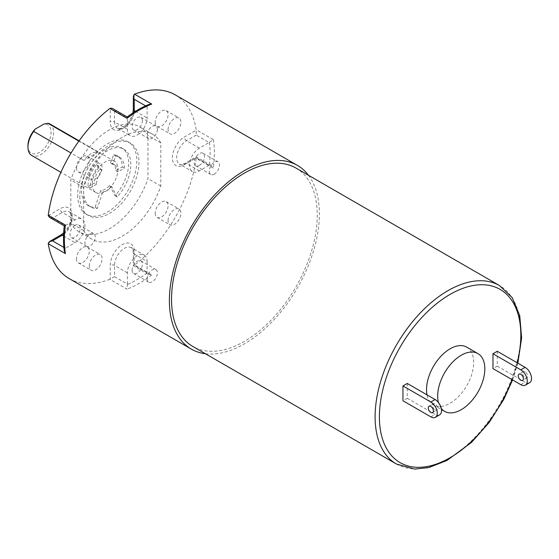 <?xml version="1.0" encoding="UTF-8"?>
<svg xmlns="http://www.w3.org/2000/svg" width="559" height="559" viewBox="0 0 559 559"><rect width="100%" height="100%" fill="white"/><g stroke="black" fill="none" stroke-linecap="round" stroke-linejoin="round"><path stroke-width="0.42" stroke-dasharray="2.79 2.1" d="M127.026 118.34C127.033 116.775 127.138 116.572 127.361 117.746A3.033 1.747 -60 0 1 127.382 118.103L114.525 110.682L112.38 108.418M145.613 105.868L147.094 106.72A3.033 1.747 -60 0 1 147.122 106.336L148.89 104.449M147.094 106.72L147.094 117.942A13.94 8.05 -60 0 1 141.015 131.973A13.94 8.05 -60 0 1 130.268 135.711A13.94 8.05 -60 0 1 127.382 129.325L127.382 118.103M142.384 120.667A7.274 4.199 120 0 0 140.875 117.334A7.274 4.199 120 0 0 133.601 121.534A7.274 4.199 120 0 0 133.601 129.933A7.274 4.199 120 0 0 139.205 127.983A7.274 4.199 120 0 0 142.384 120.667M175.274 94.876A106.07 61.238 -60 0 1 196.216 129.758L213.363 139.659L209.429 142.307A3.033 1.747 -60 0 1 209.101 142.524L196.244 135.096L196.244 130.149A3.033 1.747 120 0 0 196.216 129.758M196.244 135.096L186.524 140.707A13.94 8.05 120 0 0 177.42 152.998A13.94 8.05 120 0 0 179.558 164.164A13.94 8.05 120 0 0 186.524 163.473L196.244 157.862L209.101 165.289A3.033 1.747 -60 0 1 209.429 165.129L211.036 165.373L213.363 168.189L196.216 158.288A3.033 1.747 120 0 0 196.244 157.862L196.244 156.841L196.244 157.862L184.386 164.709A16.973 9.796 -60 0 1 172.382 157.785A16.973 9.796 -60 0 1 184.386 136.997L196.244 130.149M196.216 158.288A106.07 61.238 -60 0 1 134.593 265.029L151.734 274.923L148.135 274.315L147.122 273.044A3.033 1.747 -60 0 1 147.094 272.687L134.237 265.266A3.033 1.747 120 0 0 134.593 265.029M127.382 284.07L127.382 272.848A13.94 8.05 -60 0 1 133.468 258.817A13.94 8.05 -60 0 1 144.208 255.079A13.94 8.05 -60 0 1 147.094 261.465L134.237 254.038A13.94 8.05 120 0 0 131.351 247.658A13.94 8.05 120 0 0 120.611 251.396A13.94 8.05 120 0 0 114.525 265.42L114.525 276.649L127.382 284.07A3.033 1.747 -60 0 1 127.361 284.454L127.026 289.185L109.885 279.29A3.033 1.747 120 0 0 110.242 279.123L110.242 265.42A16.973 9.796 -60 0 1 122.239 244.639A16.973 9.796 -60 0 1 134.237 251.564L134.237 265.266L133.349 265.777L134.237 265.266L134.237 254.038A3.033 1.747 180 0 1 133.349 252.801A3.033 1.747 180 0 1 134.237 251.564M109.885 279.29A106.07 61.238 -60 0 1 69.204 278.592M160.81 142.894A60.61 34.993 120 0 0 152.544 134.244A60.61 34.993 120 0 0 83.668 187.433L83.668 230.574A60.61 34.993 120 0 0 91.935 239.224A60.61 34.993 120 0 0 160.81 186.035L160.81 142.894L147.953 135.467A60.61 34.993 120 0 0 139.687 126.823A60.61 34.993 120 0 0 70.811 180.012L70.811 223.153A60.61 34.993 120 0 0 79.078 231.803A60.61 34.993 120 0 0 147.953 178.614L147.953 135.467M155.206 122.211A9.091 5.248 120 0 0 157.093 126.369A9.091 5.248 120 0 0 166.184 121.121A9.091 5.248 120 0 0 166.184 110.626A9.091 5.248 120 0 0 159.175 113.058A9.091 5.248 120 0 0 155.206 122.211M76.415 167.7A9.091 5.248 120 0 0 78.295 171.865A9.091 5.248 120 0 0 87.386 166.61A9.091 5.248 120 0 0 87.386 156.115A9.091 5.248 120 0 0 80.384 158.553A9.091 5.248 120 0 0 76.415 167.7M76.415 258.684A9.091 5.248 120 0 0 78.295 262.849A9.091 5.248 120 0 0 87.386 257.594A9.091 5.248 120 0 0 87.386 247.099A9.091 5.248 120 0 0 80.384 249.538A9.091 5.248 120 0 0 76.415 258.684M155.206 213.196A9.091 5.248 120 0 0 157.093 217.353A9.091 5.248 120 0 0 166.184 212.106A9.091 5.248 120 0 0 166.184 201.61A9.091 5.248 120 0 0 159.175 204.042A9.091 5.248 120 0 0 155.206 213.196M64.306 250.956L65.054 248.482A3.033 1.747 -60 0 1 65.375 248.266L63.894 247.413M63.586 234.347A13.94 8.05 120 0 0 71.58 222.084A13.94 8.05 120 0 0 69.204 211.777A13.94 8.05 120 0 0 62.238 212.469L52.518 218.08L49.485 217.353M52.518 218.08L65.375 225.501A3.033 1.747 -60 0 1 65.054 225.661C63.929 226.06 64.047 225.864 65.403 225.081M65.375 225.501L75.095 219.89A13.94 8.05 -60 0 1 82.068 219.205A13.94 8.05 -60 0 1 84.199 230.371A13.94 8.05 -60 0 1 75.095 242.655L65.375 248.266M75.095 225.333A7.274 4.199 120 0 0 70.343 231.747A7.274 4.199 120 0 0 71.461 237.575A7.274 4.199 120 0 0 78.728 233.376A7.274 4.199 120 0 0 78.728 224.977A7.274 4.199 120 0 0 75.095 225.333M308.491 175.288A106.07 61.238 -60 0 1 319.392 213.95A106.07 61.238 -60 0 1 281.163 311.503A106.07 61.238 -60 0 1 205.453 353.756M114.525 276.649L110.242 279.123M147.094 261.465L147.094 272.687M132.099 270.123A7.274 4.199 120 0 0 133.601 273.456A7.274 4.199 120 0 0 140.875 269.256A7.274 4.199 120 0 0 140.875 260.857A7.274 4.199 120 0 0 135.271 262.807A7.274 4.199 120 0 0 132.099 270.123M209.101 165.289L199.381 170.9A13.94 8.05 -60 0 1 192.415 171.592A13.94 8.05 -60 0 1 190.277 160.419A13.94 8.05 -60 0 1 199.381 148.135L209.101 142.524M199.381 165.457A7.274 4.199 120 0 0 204.133 159.042A7.274 4.199 120 0 0 203.022 153.215A7.274 4.199 120 0 0 195.748 157.414A7.274 4.199 120 0 0 195.748 165.813A7.274 4.199 120 0 0 199.381 165.457M295.907 168.021A103.038 59.492 -60 0 1 295.907 286.998A103.038 59.492 -60 0 1 192.869 346.489M407.252 383.453L407.252 398.294L402.962 400.775M497.251 351.283L497.251 366.131L492.968 368.605M466.779 347.16A33.337 19.244 -60 0 1 466.779 385.654A33.337 19.244 -60 0 1 433.442 404.898A33.337 19.244 -60 0 1 427.027 394.871M435.105 409.929A3.634 2.096 -120 0 0 436.928 410.11A3.634 2.096 -120 0 0 436.928 405.911A3.634 2.096 -120 0 0 433.288 403.808A3.634 2.096 -120 0 0 432.729 406.721A3.634 2.096 -120 0 0 435.105 409.929M525.111 371.819A3.634 2.096 -120 0 0 523.294 371.644A3.634 2.096 -120 0 0 523.294 375.844A3.634 2.096 -120 0 0 526.927 377.94A3.634 2.096 -120 0 0 527.486 375.026A3.634 2.096 -120 0 0 525.111 371.819M407.252 398.294L435.105 414.38A9.091 5.248 -120 0 0 439.654 414.834M497.251 366.131L525.111 382.216A9.091 5.248 -120 0 0 529.659 382.663M441.282 408.454A33.337 19.244 -60 0 1 438.459 402.557M90.097 233.997A7.274 4.199 -60 0 1 93.73 233.634A7.274 4.199 -60 0 1 93.73 242.033A7.274 4.199 -60 0 1 86.456 246.233A7.274 4.199 -60 0 1 85.345 240.405A7.274 4.199 -60 0 1 90.097 233.997M157.386 129.325A7.274 4.199 -60 0 1 154.207 136.648A7.274 4.199 -60 0 1 148.603 138.597A7.274 4.199 -60 0 1 148.603 130.198A7.274 4.199 -60 0 1 155.877 125.999A7.274 4.199 -60 0 1 157.386 129.325M214.383 174.115A7.274 4.199 -60 0 1 210.75 174.478A7.274 4.199 -60 0 1 210.75 166.079A7.274 4.199 -60 0 1 218.024 161.879A7.274 4.199 -60 0 1 219.135 167.707A7.274 4.199 -60 0 1 214.383 174.115M147.094 278.787A7.274 4.199 -60 0 1 150.273 271.464A7.274 4.199 -60 0 1 155.877 269.515A7.274 4.199 -60 0 1 155.877 277.914A7.274 4.199 -60 0 1 148.603 282.113A7.274 4.199 -60 0 1 147.094 278.787M49.898 123.972A18.181 10.495 -60 0 1 53.664 132.294A18.181 10.495 -60 0 1 45.726 150.595A18.181 10.495 -60 0 1 31.716 155.465M27.95 145.661A16.365 9.447 120 0 0 38.033 153.089A16.365 9.447 120 0 0 50.708 135.928A16.365 9.447 120 0 0 43.895 124.084M92.235 184.26A18.181 10.495 120 0 0 96.001 192.582A18.181 10.495 120 0 0 99.663 193.428A18.181 10.495 120 0 0 110.528 187.153A18.181 10.495 120 0 0 117.956 169.412A18.181 10.495 120 0 0 114.19 161.09A18.181 10.495 120 0 0 111.527 160.265A18.181 10.495 120 0 0 98.663 167.693A18.181 10.495 120 0 0 92.235 184.26L87.952 186.734A24.247 13.996 -60 0 1 96.525 164.639L99.74 169.216A15.156 8.748 120 0 0 94.38 183.024L92.235 184.26M78.868 141.12L98.063 152.195A18.181 10.495 120 0 0 83.843 160.405L71.035 153.005M98.063 152.195L83.843 160.405M109.627 185.434L115.056 195.755A33.337 19.244 120 0 0 121.764 147.967A33.337 19.244 120 0 0 88.427 167.211A33.337 19.244 120 0 0 88.427 205.705A33.337 19.244 120 0 0 95.135 207.256L100.564 190.668A15.156 8.748 120 0 0 109.627 185.434L111.765 186.671L117.201 196.992A33.337 19.244 120 0 0 123.909 149.204A33.337 19.244 120 0 0 90.572 168.448A33.337 19.244 120 0 0 90.572 206.942A33.337 19.244 120 0 0 97.273 208.493L102.709 191.905L100.564 190.668M110.451 163.032L113.666 154.745A24.247 13.996 -60 0 1 117.215 155.842A24.247 13.996 -60 0 1 122.239 166.938L115.811 170.649A15.156 8.748 120 0 0 112.673 163.717A15.156 8.748 120 0 0 110.451 163.032L112.597 164.269L115.811 155.982A24.247 13.996 -60 0 1 119.36 157.079A24.247 13.996 -60 0 1 124.384 168.175L117.956 171.886L115.811 170.649M96.525 184.26L90.097 187.971A24.247 13.996 -60 0 1 98.663 165.876L101.878 170.453A15.156 8.748 120 0 0 96.525 184.26L94.38 183.024M101.878 170.453L99.74 169.216M117.956 171.886A15.156 8.748 120 0 0 114.812 164.954A15.156 8.748 120 0 0 112.597 164.269M102.709 191.905A15.156 8.748 120 0 0 111.765 186.671M77.666 195.147A41.82 24.149 120 0 0 86.331 214.293A41.82 24.149 120 0 0 128.151 190.144A41.82 24.149 120 0 0 128.151 141.853A41.82 24.149 120 0 0 95.924 153.061A41.82 24.149 120 0 0 77.666 195.147M115.811 155.982L113.666 154.745M124.384 168.175L122.239 166.938M117.201 196.992L115.056 195.755M97.273 208.493L95.135 207.256M90.097 187.971L87.952 186.734M98.663 165.876L96.525 164.639M79.811 196.384A41.82 24.149 120 0 0 88.469 215.529A41.82 24.149 120 0 0 130.296 191.388A41.82 24.149 120 0 0 130.289 143.09A41.82 24.149 120 0 0 98.063 154.298A41.82 24.149 120 0 0 79.811 196.384M168.063 220.616A9.091 5.248 -60 0 1 172.032 211.47A9.091 5.248 -60 0 1 179.041 209.031A9.091 5.248 -60 0 1 179.041 219.526A9.091 5.248 -60 0 1 169.95 224.781A9.091 5.248 -60 0 1 168.063 220.616M89.272 266.105A9.091 5.248 -60 0 1 93.241 256.958A9.091 5.248 -60 0 1 100.243 254.52A9.091 5.248 -60 0 1 100.243 265.022A9.091 5.248 -60 0 1 91.152 270.27A9.091 5.248 -60 0 1 89.272 266.105M89.272 175.121A9.091 5.248 -60 0 1 93.241 165.974A9.091 5.248 -60 0 1 100.243 163.535A9.091 5.248 -60 0 1 100.243 174.038A9.091 5.248 -60 0 1 91.152 179.285A9.091 5.248 -60 0 1 89.272 175.121M168.063 129.632A9.091 5.248 -60 0 1 172.032 120.485A9.091 5.248 -60 0 1 179.041 118.047A9.091 5.248 -60 0 1 179.041 128.542A9.091 5.248 -60 0 1 169.95 133.797A9.091 5.248 -60 0 1 168.063 129.632M83.668 187.433L70.811 180.012M83.668 230.574L70.811 223.153M160.81 186.035L147.953 178.614M114.525 110.682L114.525 121.904A3.033 1.747 0 0 0 110.242 121.904L110.242 108.208M133.349 109.284A3.033 1.747 180 0 1 134.237 108.048A16.973 9.796 -60 0 1 122.239 128.836A16.973 9.796 -60 0 1 110.242 121.904M127.382 129.325L114.525 121.904A13.94 8.05 120 0 0 117.411 128.284A13.94 8.05 120 0 0 127.522 125.188A13.94 8.05 120 0 0 134.146 112.128M134.237 94.352L134.237 108.048M127.361 117.746A103.038 59.492 -60 0 1 147.122 106.336M48.235 215.606L60.093 208.759A16.973 9.796 -60 0 1 72.097 215.683A16.973 9.796 -60 0 1 60.093 236.471L48.235 243.319M60.721 235.08A3.033 1.747 -120 0 0 60.093 236.471M75.095 219.89L62.238 212.469A3.033 1.747 60 0 1 60.093 208.759M65.054 248.482A103.038 59.492 -60 0 1 65.054 225.661M63.53 235.982L75.095 242.655M151.734 274.923A106.07 61.238 -60 0 1 127.026 289.185M213.363 139.659A106.07 61.238 -60 0 1 213.363 168.189M127.382 272.848L114.525 265.42A3.033 1.747 0 0 0 110.242 265.42M147.122 273.044A103.038 59.492 -60 0 1 127.361 284.454M199.381 148.135L186.524 140.707A3.033 1.747 60 0 1 184.386 136.997M199.381 170.9L186.524 163.473A3.033 1.747 -120 0 0 185.015 163.326A3.033 1.747 -120 0 0 184.386 164.709M209.429 142.307A103.038 59.492 -60 0 1 209.429 165.129M517.264 362.84A100.012 57.738 -60 0 1 512.065 379.631M396.443 464.026A103.038 59.492 120 0 0 499.487 404.534A103.038 59.492 120 0 0 499.487 285.558M430.821 416.853L435.105 414.38M520.827 384.69L525.111 382.216M135.53 111.269L147.094 117.942M132.909 112.925L130.233 119.605L126.655 124.405L121.708 128.032L119.654 128.633L117.411 128.284L130.268 135.711M63.656 232.879L68.107 227.227L70.469 221.727L71.14 215.627L70.63 213.545L69.204 211.777L82.068 219.205M148.135 274.315L133.349 265.777L133.349 252.801C132.651 248.839 131.98 247.12 131.351 247.658L144.208 255.079M211.036 165.373L196.244 156.841L185.015 163.326C181.228 164.702 179.411 164.982 179.558 164.164L192.415 171.592M512.582 379.931L517.851 363.175M432.638 412.584L436.928 410.11M429.005 406.281L433.288 403.808M523.294 371.644L519.004 374.118M526.927 377.94L522.644 380.413M433.442 404.898L441.463 409.53M71.461 237.575L86.456 246.233M78.728 224.977L93.73 233.634M133.601 129.933L148.603 138.597M140.875 117.334L155.877 125.999M195.748 165.813L210.75 174.478M203.022 153.215L218.024 161.879M133.601 273.456L148.603 282.113M140.875 260.857L155.877 269.515M114.19 161.09L79.078 140.819M96.001 192.582L60.896 172.319M114.812 164.954L112.673 163.717M119.36 157.079L117.215 155.842M123.909 149.204L121.764 147.967M90.572 206.942L88.427 205.705M130.289 143.09L128.151 141.853M88.469 215.529L86.331 214.293M157.093 217.353L169.95 224.781M166.184 201.61L179.041 209.031M78.295 262.849L91.152 270.27M87.386 247.099L100.243 254.52M78.295 171.865L91.152 179.285M87.386 156.115L100.243 163.535M157.093 126.369L169.95 133.797M166.184 110.626L179.041 118.047M152.544 134.244L139.687 126.823M91.935 239.224L79.078 231.803"/><path stroke-width="0.84" d="M127.159 116.95L112.38 108.418L110.242 108.208A3.033 1.747 120 0 0 109.885 108.446L127.026 118.34C127.033 116.775 127.138 116.572 127.361 117.746M127.026 118.34A106.07 61.238 -60 0 1 151.734 104.079L148.89 104.449C141.609 107.419 134.363 111.59 127.145 116.957L127.166 116.957M134.146 112.128A13.94 8.05 120 0 0 134.237 110.521L134.237 99.299L133.349 96.309L134.237 94.352A3.033 1.747 120 0 1 134.593 94.178A106.07 61.238 -60 0 1 175.274 94.876L297.423 165.394A106.07 61.238 -60 0 1 308.491 175.288M205.453 353.756A106.07 61.238 -60 0 1 191.353 349.116L69.204 278.592A106.07 61.238 -60 0 1 48.263 243.71L65.403 253.611L64.306 250.956C63.237 243.165 63.223 234.801 64.264 225.871L64.271 225.892M63.894 247.413L52.518 240.845L49.485 241.572L48.235 243.319A3.033 1.747 120 0 0 48.263 243.71M65.054 225.661C63.929 226.06 64.047 225.864 65.403 225.081L48.263 215.18A3.033 1.747 120 0 0 48.235 215.606L49.485 217.353L64.264 225.885M48.263 215.18A106.07 61.238 -60 0 1 109.885 108.446M191.353 349.116A106.07 61.238 -60 0 1 170.411 285.705A106.07 61.238 -60 0 1 221.511 187.985A106.07 61.238 -60 0 1 297.423 165.394M396.443 464.026L192.869 346.489A103.038 59.492 -60 0 1 171.529 299.324A103.038 59.492 -60 0 1 216.501 195.629A103.038 59.492 -60 0 1 295.907 168.021L499.487 285.558A103.038 59.492 120 0 0 420.082 313.159A103.038 59.492 120 0 0 375.103 416.853A103.038 59.492 120 0 0 396.443 464.026L414.673 469.085L428.774 467.583L446.962 460.476L471.51 442.407L489.139 422.541L503.855 399.273L512.582 379.931M402.962 400.775L402.962 385.927L407.252 383.453L435.105 399.538L430.821 402.012A9.091 5.248 60 0 1 436.761 410.02A9.091 5.248 60 0 1 435.37 417.307A9.091 5.248 60 0 1 430.821 416.853L402.962 400.775M492.968 368.605L492.968 353.756L497.251 351.283L525.111 367.368L520.827 369.841A9.091 5.248 60 0 1 526.767 377.856A9.091 5.248 60 0 1 525.369 385.137A9.091 5.248 60 0 1 520.827 384.69L492.968 368.605M427.027 394.871A33.337 19.244 -60 0 1 426.538 389.637A33.337 19.244 -60 0 1 441.086 356.09A33.337 19.244 -60 0 1 466.779 347.16L477.917 353.588A33.337 19.244 -60 0 1 477.917 392.083A33.337 19.244 -60 0 1 444.58 411.333A33.337 19.244 -60 0 1 441.282 408.454M430.821 412.402A3.634 2.096 60 0 1 428.446 409.195A3.634 2.096 60 0 1 429.005 406.281A3.634 2.096 60 0 1 432.638 408.384A3.634 2.096 60 0 1 432.638 412.584A3.634 2.096 60 0 1 430.821 412.402M520.827 374.299A3.634 2.096 60 0 1 523.203 377.5A3.634 2.096 60 0 1 522.644 380.413A3.634 2.096 60 0 1 519.004 378.317A3.634 2.096 60 0 1 519.004 374.118A3.634 2.096 60 0 1 520.827 374.299M435.37 417.307L439.654 414.834A9.091 5.248 -120 0 0 441.044 407.546A9.091 5.248 -120 0 0 435.105 399.538M525.369 385.137L529.659 382.663A9.091 5.248 -120 0 0 531.05 375.382A9.091 5.248 -120 0 0 525.111 367.368M438.459 402.557A33.337 19.244 -60 0 1 437.676 396.072A33.337 19.244 -60 0 1 452.231 362.525A33.337 19.244 -60 0 1 477.917 353.588M492.968 353.756L520.827 369.841M402.962 385.927L430.821 402.012M60.896 172.319L31.716 155.465A18.181 10.495 -60 0 1 27.95 147.143A18.181 10.495 -60 0 1 33.701 131.449L35.154 129.129L43.895 124.084L47.913 123.246A18.181 10.495 -60 0 1 49.898 123.972L79.078 140.819M35.154 129.129A16.365 9.447 120 0 0 27.95 145.661L27.95 147.143M47.913 123.246L78.868 141.12M71.035 153.005L33.701 131.449M135.53 111.269L134.237 110.521A3.033 1.747 180 0 1 133.349 109.284L132.909 112.925M134.237 99.299L145.613 105.868M151.734 104.079L134.593 94.178M52.518 240.845L62.238 235.234A3.033 1.747 -120 0 0 60.721 235.08L63.656 232.879M63.53 235.982L62.238 235.234A13.94 8.05 120 0 0 63.586 234.347M65.403 253.611A106.07 61.238 -60 0 1 65.403 225.081M512.065 379.631A100.012 57.738 -60 0 1 432.505 465.277A100.012 57.738 -60 0 1 379.393 416.853A100.012 57.738 -60 0 1 461.329 288.926A100.012 57.738 -60 0 1 517.264 362.84M133.349 109.284L133.349 96.309M49.485 241.572L60.721 235.08M517.851 363.175L521.631 338.034L519.751 315.646L512.233 297.661L499.487 285.558M441.463 409.53L444.58 411.333"/></g></svg>
